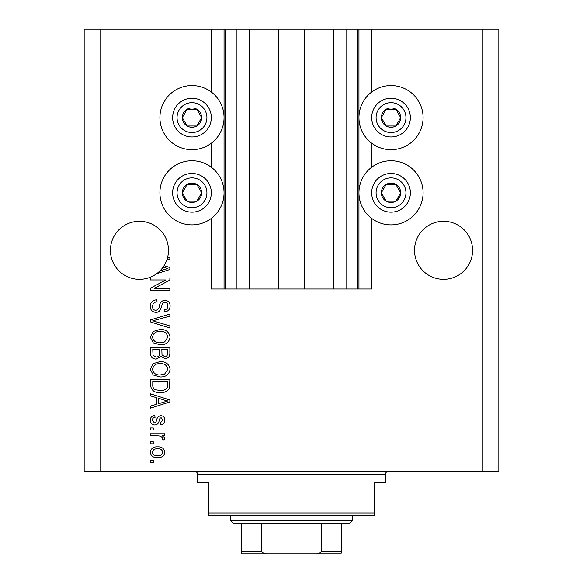 <?xml version="1.0" encoding="UTF-8"?>
<svg xmlns="http://www.w3.org/2000/svg" width="583" height="583" viewBox="0 0 583 583"><rect width="100%" height="100%" fill="white"/><g stroke="black" fill="none" stroke-linecap="round" stroke-linejoin="round"><path stroke-width="0.87" d="M249.203 29.15L249.203 289.015L278.506 289.015L278.506 29.15L211.33 29.15L211.33 92.041M211.33 143.185L211.33 167.234M211.33 218.377L211.33 289.015L225.155 289.015L225.155 29.15M236.21 29.15L236.21 289.015L225.155 289.015M249.203 289.015L236.21 289.015M278.506 289.015L304.494 289.015L304.494 29.15L278.506 29.15M346.79 29.15L346.79 289.015L357.845 289.015L357.845 29.15L333.797 29.15L333.797 289.015L304.494 289.015M333.797 29.15L304.494 29.15M346.79 289.015L333.797 289.015M357.845 29.15L358.953 29.15L358.953 289.015L357.845 289.015M371.67 218.377L371.67 289.015L358.953 289.015M482.25 29.15L482.25 471.465L498.837 471.465L498.837 29.15L371.67 29.15L371.67 92.041M371.67 143.185L371.67 167.234M371.67 29.15L358.953 29.15M472.573 250.311A29.026 29.026 0 0 0 443.546 221.285A29.026 29.026 0 0 0 414.52 250.311A29.026 29.026 0 0 0 443.546 279.337A29.026 29.026 0 0 0 472.573 250.311M168.48 250.311A29.026 29.026 0 0 0 139.454 221.285A29.026 29.026 0 0 0 126.3 276.189A29.026 29.026 0 0 0 160.012 270.804L167.846 268.53L163.021 267.254A29.026 29.026 0 0 0 167.037 259.355A29.026 29.026 148.7 0 0 167.613 257.343A29.026 29.026 0 0 0 168.48 250.311M391.018 85.548A32.065 32.065 0 0 0 358.953 117.613A32.065 32.065 0 0 0 391.018 149.685A32.065 32.065 0 0 0 423.09 117.613A32.065 32.065 0 0 0 391.018 85.548M391.018 160.74A32.065 32.065 0 0 1 423.09 192.805A32.065 32.065 0 0 1 391.018 224.878A32.065 32.065 0 0 1 358.953 192.805A32.065 32.065 0 0 1 391.018 160.74M191.982 149.685A32.065 32.065 0 0 1 159.91 117.613A32.065 32.065 0 0 1 191.982 85.548A32.065 32.065 0 0 1 224.047 117.613A32.065 32.065 0 0 1 191.982 149.685M191.982 224.878A32.065 32.065 0 0 0 224.047 192.805A32.065 32.065 0 0 0 191.982 160.74A32.065 32.065 0 0 0 159.91 192.805A32.065 32.065 0 0 0 191.982 224.878M164.063 265.695L169.864 267.546L169.864 269.506L156.565 273.755M167.613 257.343L169.864 257.343L169.864 259.355L167.037 259.355M165.915 279.964L150.509 279.964L150.509 277.953L169.864 277.953L169.864 280.095L154.437 288.257L169.864 288.257L169.864 290.268L150.509 290.268L150.509 288.119L165.915 279.964M155.894 312.386C152.243 312.029 150.363 309.996 150.261 306.294C150.516 302.22 152.695 300.063 156.791 299.815L157.046 301.826C154.211 302.089 152.702 303.634 152.52 306.461C152.498 308.793 153.606 310.09 155.836 310.375C158.088 309.777 159.305 308.159 159.494 305.543C160.004 302.395 161.782 300.653 164.814 300.318C168.217 300.609 169.981 302.482 170.112 305.937C169.937 309.617 168.006 311.599 164.333 311.883L164.085 309.872C166.505 309.69 167.758 308.4 167.853 306.002C167.889 303.823 166.855 302.599 164.763 302.329L162.803 302.963L160.514 309.398C159.604 311.366 158.066 312.364 155.894 312.386M169.864 328.047L150.509 321.947L150.509 319.87L169.864 314.084L169.864 316.154L152.775 320.803L169.864 325.955L169.864 328.047M150.261 337.142L153.293 331.435L159.931 329.475C165.689 329.242 169.085 331.8 170.112 337.149C169.106 342.396 165.798 344.947 160.165 344.801L153.22 342.833L150.261 337.142M150.261 369.309L153.293 363.603L159.931 361.642C165.689 361.409 169.085 363.967 170.112 369.323C169.106 374.57 165.798 377.121 160.165 376.975L153.22 375L150.261 369.309M156.288 397.591L150.509 395.901L150.509 393.809L169.864 399.989L169.864 401.949L150.509 408.136L150.509 406.045L156.288 404.354L156.288 397.591M153.278 462.421L150.509 462.421L150.509 460.41L153.278 460.41L153.278 462.421M482.25 471.465L84.163 471.465L84.163 29.15L100.75 29.15L100.75 471.465M211.33 29.15L100.75 29.15M157.694 457.648C153.497 457.91 151.019 456.11 150.261 452.24C151.004 448.429 153.431 446.629 157.548 446.84C161.673 446.622 164.1 448.422 164.836 452.24C164.122 456.008 161.739 457.815 157.694 457.648M153.278 443.823L150.509 443.823L150.509 441.812L153.278 441.812L153.278 443.823M157.804 435.778L150.509 435.778L150.509 433.774L164.588 433.774L164.588 435.778L162.336 435.778L164.836 438.154L164.085 440.056L162.074 439.298L162.322 437.935L160.682 436.135L157.804 435.778M153.278 429.999L150.509 429.999L150.509 427.988L153.278 427.988L153.278 429.999M154.801 424.978C151.879 424.759 150.363 423.171 150.261 420.219C150.407 417.384 151.915 415.788 154.787 415.424L155.034 417.435C153.271 417.632 152.352 418.609 152.272 420.358L154.451 422.966L155.727 422.507L156.506 420.605C156.849 417.814 158.284 416.167 160.821 415.679C163.459 415.941 164.8 417.428 164.836 420.139C164.792 422.821 163.451 424.351 160.813 424.723L160.565 422.711L162.825 420.205L161.105 417.683L159.939 418.324L159.13 420.576C158.787 423.287 157.344 424.752 154.801 424.978M160.296 392.556C154.561 392.906 151.303 390.45 150.509 385.195L150.509 379.489L169.864 379.489L169.507 388.016C167.481 391.361 164.413 392.869 160.296 392.556M156.193 359.128C152.433 358.968 150.538 357.015 150.509 353.276L150.509 347.315L169.864 347.315L169.864 353.32C169.842 356.57 168.225 358.341 164.996 358.625L160.937 356.468L156.193 359.128M162.825 452.189C162.103 449.726 160.347 448.611 157.556 448.852C154.714 448.611 152.95 449.755 152.272 452.291C153.001 454.755 154.765 455.87 157.556 455.636C160.391 455.87 162.147 454.725 162.825 452.189M164.187 400.076L158.554 398.255L158.554 403.691L167.846 400.973L164.187 400.076M167.598 381.493L152.775 381.493L152.775 384.948C152.6 387.25 153.54 388.861 155.595 389.772L160.318 390.544C163.24 390.821 165.543 389.845 167.219 387.629L167.598 381.493M167.853 369.338C167.015 365.235 164.362 363.34 159.902 363.654C155.734 363.53 153.278 365.41 152.52 369.294C153.329 373.295 155.901 375.182 160.223 374.964L164.603 374.126L167.853 369.338M167.598 349.326L161.819 349.326L162.008 354.858L164.676 356.614C166.935 356.351 167.904 355.018 167.598 352.62L167.598 349.326M159.56 349.326L152.775 349.326L153.016 355.266L156.178 357.117C158.598 356.905 159.727 355.543 159.56 353.036L159.56 349.326M167.853 337.163C167.015 333.068 164.362 331.173 159.902 331.487C155.734 331.355 153.278 333.236 152.52 337.127C153.329 341.128 155.901 343.015 160.223 342.797L164.603 341.951L167.853 337.163M160.012 270.804A29.026 29.026 0 0 0 163.021 267.254M200.355 122.452A9.678 9.678 0 0 0 187.143 109.232A9.678 9.678 0 0 0 187.143 125.994A9.678 9.678 0 0 0 200.355 122.452M199.233 121.803L201.652 117.613L196.814 109.232L187.143 109.232L182.304 117.613L187.143 125.994L196.814 125.994L199.233 121.803M175.221 107.935A19.348 19.348 0 0 1 201.652 100.852A19.348 19.348 0 0 1 208.736 127.291A19.348 19.348 0 0 1 182.304 134.374A19.348 19.348 0 0 1 175.221 107.935A19.348 19.348 0 0 0 182.304 134.374A19.348 19.348 0 0 0 208.736 127.291M201.652 117.613L196.814 109.232L187.143 109.232L182.304 117.613L187.143 125.994L196.814 125.994L201.652 117.613M399.399 122.452A9.678 9.678 0 0 0 386.186 109.232A9.678 9.678 0 0 0 386.186 125.994A9.678 9.678 0 0 0 399.399 122.452M398.276 121.803L400.696 117.613L395.857 109.232L386.186 109.232L381.348 117.613L386.186 125.994L395.857 125.994L398.276 121.803M374.264 107.935A19.348 19.348 0 0 1 400.696 100.852A19.348 19.348 0 0 1 407.779 127.291A19.348 19.348 0 0 1 381.348 134.374A19.348 19.348 0 0 1 374.264 107.935A19.348 19.348 0 0 0 381.348 134.374A19.348 19.348 0 0 0 407.779 127.291M400.696 117.613L395.857 109.232L386.186 109.232L381.348 117.613L386.186 125.994L395.857 125.994L400.696 117.613M399.399 197.644A9.678 9.678 0 0 0 386.186 184.425A9.678 9.678 0 0 0 386.186 201.186A9.678 9.678 0 0 0 399.399 197.644M398.276 196.996L400.696 192.805L395.857 184.425L386.186 184.425L381.348 192.805L386.186 201.186L395.857 201.186L398.276 196.996M374.264 183.135A19.348 19.348 0 0 1 400.696 176.051A19.348 19.348 0 0 1 407.779 202.483A19.348 19.348 0 0 1 381.348 209.567A19.348 19.348 0 0 1 374.264 183.135A19.348 19.348 0 0 0 381.348 209.567A19.348 19.348 0 0 0 407.779 202.483M400.696 192.805L395.857 184.425L386.186 184.425L381.348 192.805L386.186 201.186L395.857 201.186L400.696 192.805M200.355 197.644A9.678 9.678 0 0 0 187.143 184.425A9.678 9.678 0 0 0 187.143 201.186A9.678 9.678 0 0 0 200.355 197.644M199.233 196.996L201.652 192.805L196.814 184.425L187.143 184.425L182.304 192.805L187.143 201.186L196.814 201.186L199.233 196.996M175.221 183.135A19.348 19.348 0 0 1 201.652 176.051A19.348 19.348 0 0 1 208.736 202.483A19.348 19.348 0 0 1 182.304 209.567A19.348 19.348 0 0 1 175.221 183.135A19.348 19.348 0 0 0 182.304 209.567A19.348 19.348 0 0 0 208.736 202.483M201.652 192.805L196.814 184.425L187.143 184.425L182.304 192.805L187.143 201.186L196.814 201.186L201.652 192.805M194.744 471.465A2.762 2.762 0 0 1 197.506 474.234L197.506 482.527L208.568 482.527L208.568 512.938L374.432 512.938L374.432 482.527L385.494 482.527L385.494 474.234L197.506 474.234M388.256 471.465A2.762 2.762 0 0 0 385.494 474.234M374.432 512.938L374.432 515.7L208.568 515.7L208.568 512.938M322.188 553.85L260.812 553.85L322.188 553.85M352.321 520.677L349.552 523.439L233.448 523.439L230.679 520.677L352.321 520.677L352.321 515.7M230.679 520.677L230.679 515.7M341.259 523.439L341.259 552.99M341.259 553.85L241.741 553.85L241.741 551.088L261.599 551.088C262.773 553.209 264.711 554.127 267.4 553.85M315.6 553.85C318.274 554.134 320.213 553.216 321.401 551.088L341.259 551.088M321.401 523.439L321.401 551.088M261.599 523.439L261.599 551.088M241.741 551.853L241.741 553.85M241.741 523.439L241.741 551.088M224.047 29.15L224.047 289.015M204.91 125.075A14.925 14.925 0 0 0 199.444 104.685A14.925 14.925 0 0 0 179.047 110.151A14.925 14.925 0 0 0 184.512 130.541A14.925 14.925 0 0 0 204.91 125.075M403.953 125.075A14.925 14.925 0 0 0 398.488 104.685A14.925 14.925 0 0 0 378.09 110.151A14.925 14.925 0 0 0 383.556 130.541A14.925 14.925 0 0 0 403.953 125.075M403.953 200.275A14.925 14.925 0 0 0 398.488 179.877A14.925 14.925 0 0 0 378.09 185.343A14.925 14.925 0 0 0 383.556 205.733A14.925 14.925 0 0 0 403.953 200.275M204.91 200.275A14.925 14.925 0 0 0 199.444 179.877A14.925 14.925 0 0 0 179.047 185.343A14.925 14.925 0 0 0 184.512 205.733A14.925 14.925 0 0 0 204.91 200.275"/></g></svg>
